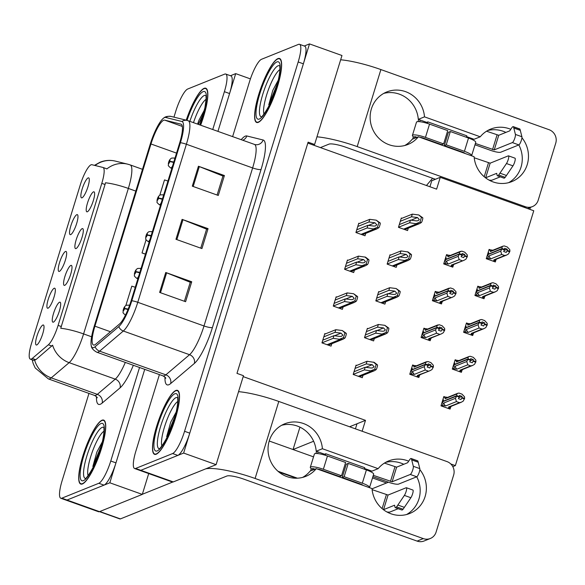 <?xml version="1.0" encoding="UTF-8"?>
<svg xmlns="http://www.w3.org/2000/svg" width="585" height="585" viewBox="0 0 585 585"><rect width="100%" height="100%" fill="white"/><g stroke="black" fill="none" stroke-linecap="round" stroke-linejoin="round"><path stroke-width="0.88" d="M450.801 463.971L455.364 465.601L533.761 210.754L440.256 177.328L436.622 189.145L313.246 145.036L314.598 144.488L308.105 142.162L236.976 373.376L243.47 375.694L216.099 464.673L183.631 453.068L309.502 43.904L304.266 46.01M243.184 376.623L365.493 420.352L349.589 426.757M314.598 144.488L341.969 55.509L309.502 43.904M216.099 464.673L173.292 481.916A21.235 4.775 -70.3 0 1 172.268 481.989L139.8 470.384A21.235 4.775 -70.3 0 0 140.824 470.311L183.631 453.068M313.246 145.036L307.82 143.091M356.755 365.413L356.046 365.164L353.186 374.459L362.283 377.713L363.014 375.314M479.225 286.708L477.791 286.197L474.932 295.491L484.022 298.738L484.607 296.851M467.912 323.49L466.472 322.978L463.612 332.273L472.702 335.527L473.287 333.633M456.592 360.28L455.159 359.768L452.3 369.062L461.389 372.316L461.967 370.422M445.273 397.069L443.839 396.55L440.98 405.851L450.07 409.098L450.655 407.204M368.075 328.631L367.365 328.375L364.506 337.677L373.596 340.923L374.334 338.525M379.387 291.842L378.685 291.593L375.826 300.887L384.915 304.134L385.654 301.743M390.707 255.06L389.998 254.804L387.138 264.098L396.228 267.352L396.966 264.954M490.544 249.919L489.111 249.407L486.252 258.702L495.341 261.956L495.919 260.062M402.027 218.271L401.317 218.015L398.458 227.316L407.548 230.563L408.286 228.165M325.531 333.838L324.821 333.582L321.962 342.883L331.051 346.13L331.79 343.731M436.651 291.9L435.247 291.403L432.388 300.697L441.478 303.944L442.055 302.072M425.332 328.682L423.935 328.185L421.076 337.479L430.165 340.733L430.743 338.854M414.012 365.471L412.615 364.974L409.756 374.268L418.845 377.515L419.423 375.643M336.85 297.048L336.141 296.8L333.282 306.094L342.371 309.341L343.11 306.95M348.163 260.267L347.461 260.011L344.602 269.305L353.691 272.559L354.43 270.16M447.964 255.111L446.567 254.614L443.708 263.908L452.797 267.162L453.375 265.283M359.483 223.477L358.773 223.221L355.914 232.523L365.003 235.77L365.742 233.371M365.493 420.352L362.137 431.247M435.291 179.229L431.774 180.743L429.924 186.754L431.774 180.743L440.256 177.328M455.364 465.601L452.797 466.64M355.446 428.849L357.004 423.774L355.446 428.849M372.031 488.819L386.553 482.969L372.499 477.938L386.553 482.969L388.433 482.208M269.217 441.017L313.523 456.856L293.048 449.536L299.937 427.152M293.048 449.536L313.626 441.244M432.586 178.264L426.45 185.511M530.412 207.419L529.82 209.35M59.377 271.389A10.618 2.391 -70.3 0 0 64.789 261.941A10.618 2.391 -70.3 0 0 66.288 251.645A10.618 2.391 -70.3 0 0 65.505 251.47A10.618 2.391 -70.3 0 0 59.626 262.307A10.618 2.391 -70.3 0 0 59.209 271.44A10.618 2.391 -70.3 0 0 59.377 271.389M76.035 248.566A10.618 2.391 -70.3 0 0 81.454 239.119A10.618 2.391 -70.3 0 0 82.953 228.815A10.618 2.391 -70.3 0 0 82.163 228.647A10.618 2.391 -70.3 0 0 76.284 239.484A10.618 2.391 -70.3 0 0 75.874 248.618A10.618 2.391 -70.3 0 0 76.035 248.566M70.69 234.607A10.618 2.391 -70.3 0 0 76.108 225.159A10.618 2.391 -70.3 0 0 77.608 214.856A10.618 2.391 -70.3 0 0 76.818 214.68A10.618 2.391 -70.3 0 0 70.939 225.525A10.618 2.391 -70.3 0 0 70.529 234.658A10.618 2.391 -70.3 0 0 70.69 234.607M82.01 197.818A10.618 2.391 -70.3 0 0 87.428 188.37A10.618 2.391 -70.3 0 0 88.927 178.067A10.618 2.391 -70.3 0 0 88.138 177.898A10.618 2.391 -70.3 0 0 82.258 188.736A10.618 2.391 -70.3 0 0 81.849 197.869A10.618 2.391 -70.3 0 0 82.01 197.818M48.058 308.178A10.618 2.391 -70.3 0 0 53.476 298.73A10.618 2.391 -70.3 0 0 54.975 288.427A10.618 2.391 -70.3 0 0 54.186 288.259A10.618 2.391 -70.3 0 0 48.306 299.096A10.618 2.391 -70.3 0 0 47.897 308.229A10.618 2.391 -70.3 0 0 48.058 308.178M36.745 344.96A10.618 2.391 -70.3 0 0 42.157 335.512A10.618 2.391 -70.3 0 0 43.656 325.216A10.618 2.391 -70.3 0 0 42.873 325.041A10.618 2.391 -70.3 0 0 36.994 335.885A10.618 2.391 -70.3 0 0 36.577 345.011A10.618 2.391 -70.3 0 0 36.745 344.96M53.403 322.138A10.618 2.391 -70.3 0 0 58.822 312.69A10.618 2.391 -70.3 0 0 60.321 302.386A10.618 2.391 -70.3 0 0 59.531 302.218A10.618 2.391 -70.3 0 0 53.652 313.055A10.618 2.391 -70.3 0 0 53.235 322.189A10.618 2.391 -70.3 0 0 53.403 322.138M64.716 285.348A10.618 2.391 -70.3 0 0 70.134 275.908A10.618 2.391 -70.3 0 0 71.633 265.605A10.618 2.391 -70.3 0 0 70.851 265.429A10.618 2.391 -70.3 0 0 64.972 276.274A10.618 2.391 -70.3 0 0 64.555 285.4A10.618 2.391 -70.3 0 0 64.716 285.348M87.355 211.777A10.618 2.391 -70.3 0 0 92.766 202.33A10.618 2.391 -70.3 0 0 94.265 192.034A10.618 2.391 -70.3 0 0 93.483 191.858A10.618 2.391 -70.3 0 0 87.604 202.702A10.618 2.391 -70.3 0 0 87.187 211.828A10.618 2.391 -70.3 0 0 87.355 211.777M31.276 359.088A19.108 4.3 -70.3 0 0 32.27 358.451L48.35 344.792A19.108 4.3 -70.3 0 0 58.098 325.399L101.797 183.354A19.108 4.3 -70.3 0 0 103.004 167.471A19.108 4.3 -70.3 0 0 102.909 167.442L91.874 164.707A19.108 4.3 -70.3 0 0 80.299 184.838L31.561 343.271A19.108 4.3 -70.3 0 0 30.361 359.153A19.108 4.3 -70.3 0 0 31.276 359.088M88.964 393.42L62.149 480.599A21.235 4.775 -70.3 0 0 60.811 498.252A21.235 4.775 -70.3 0 0 61.827 498.179L67.026 500.036L109.834 482.793L144.729 369.347L115.962 462.874A21.235 4.775 -70.3 0 1 104.02 485.133L67.026 500.036A21.235 4.775 -70.3 0 1 66.003 500.109A21.235 4.775 -70.3 0 0 67.026 500.036L99.494 511.648L142.301 494.398L109.834 482.793M212.75 129.504L224.384 91.691L229.576 93.549L217.949 131.362L235.704 73.63L230.468 75.736M60.811 498.252L98.47 511.714A21.235 4.775 -70.3 0 0 99.494 511.648L119.896 518.939A10.618 2.391 109.7 0 0 120.408 518.902L226.848 476.029A14.157 2.706 17.1 0 1 243.704 479.108L417.083 541.096L423.277 538.602A10.618 10.142 68.1 0 0 430.311 538.492A10.618 10.142 68.1 0 0 436.081 532.123L453.653 475.02A10.618 10.142 68.1 0 0 446.977 461.58L278.796 401.449L255.097 478.471L423.277 538.602M250.424 78.895L235.704 73.63M142.301 494.398L148.707 473.565M156.21 454.231A33.974 7.642 -70.3 0 0 174.301 421.763A33.974 7.642 -70.3 0 0 177.452 390.363A33.974 7.642 -70.3 0 0 175.822 390.48A33.974 7.642 -70.3 0 0 157.731 422.948A33.974 7.642 -70.3 0 0 154.579 454.34A33.974 7.642 -70.3 0 0 156.21 454.231M258.307 122.353A33.974 7.642 -70.3 0 0 276.398 89.893A33.974 7.642 -70.3 0 0 279.55 58.493A33.974 7.642 -70.3 0 0 277.919 58.61A33.974 7.642 -70.3 0 0 259.828 91.07A33.974 7.642 -70.3 0 0 256.676 122.47A33.974 7.642 -70.3 0 0 258.307 122.353M94.58 344.938A22.647 5.097 109.7 0 1 93.498 345.011A22.647 5.097 109.7 0 1 94.924 326.181L150.974 143.976A22.647 5.097 109.7 0 1 164.685 120.122L180.962 124.152A22.647 5.097 109.7 0 1 181.072 124.188A22.647 5.097 109.7 0 1 179.646 143.018L131.025 301.056A22.647 5.097 109.7 0 1 119.464 324.046L95.757 344.177A22.647 5.097 109.7 0 1 94.58 344.938M93.768 347.592A25.477 5.733 -70.3 0 0 95.092 346.744L118.799 326.605A25.477 5.733 -70.3 0 0 131.8 300.741L180.421 142.703A25.477 5.733 -70.3 0 0 181.898 121.483L165.628 117.453A25.477 5.733 -70.3 0 0 163.676 118.06A25.477 5.733 -70.3 0 0 150.199 144.29L94.148 326.496A25.477 5.733 -70.3 0 0 91.297 345.918A25.477 5.733 -70.3 0 0 93.768 347.592M159.412 374.59L135.947 450.874A21.235 4.775 -70.3 0 0 134.608 468.526L139.8 470.384A21.235 4.775 -70.3 0 0 140.824 470.311L177.818 455.408A21.235 4.775 -70.3 0 0 189.759 433.149L303.374 63.823A21.235 4.775 -70.3 0 0 304.712 46.171L299.52 44.314A21.235 4.775 -70.3 0 0 298.496 44.387L261.502 59.29A21.235 4.775 -70.3 0 0 249.561 81.549L232.625 136.605M134.608 468.526A21.235 4.775 -70.3 0 0 135.625 468.453L172.626 453.55A21.235 4.775 -70.3 0 0 184.56 431.291L298.182 61.966A21.235 4.775 -70.3 0 0 299.52 44.314M165.752 272.493L191.726 281.773L185.599 301.699L159.625 292.412L165.752 272.493A5.66 1.082 -162.9 0 1 166.63 272.822L160.502 292.727M198.432 166.25L224.406 175.537L218.278 195.456L192.304 186.169L198.432 166.25A5.66 1.082 -162.9 0 1 199.309 166.579L193.189 186.483M182.089 219.368L208.063 228.655L201.935 248.574L175.961 239.287L182.089 219.368A5.66 1.082 -162.9 0 1 182.973 219.704L176.845 239.601M135.267 287.264L131.815 286.16L125.855 305.524M167.953 181.021L164.502 179.917L159.807 195.171M146.082 239.784L142.031 252.961L145.446 254.183M208.063 228.655L206.564 229.261M200.75 248.15L206.6 229.144L182.973 219.704M224.406 175.537L222.907 176.136M217.093 195.032L222.943 176.026L199.309 166.579M191.726 281.773L190.22 282.38M184.407 301.275L190.257 282.27L166.63 272.822M142.031 252.961L145.482 254.065M82.412 483.956A33.974 7.642 -70.3 0 0 100.503 451.496A33.974 7.642 -70.3 0 0 103.655 420.096A33.974 7.642 -70.3 0 0 102.024 420.213A33.974 7.642 -70.3 0 0 83.933 452.673A33.974 7.642 -70.3 0 0 80.781 484.073A33.974 7.642 -70.3 0 0 82.412 483.956M200.633 125.168A33.974 7.642 -70.3 0 0 205.752 88.218A33.974 7.642 -70.3 0 0 204.121 88.335A33.974 7.642 -70.3 0 0 186.227 120.188M101.797 183.354L105.037 184.516L105.49 182.783A24.767 4.731 17.1 0 1 128.349 188.436L83.589 333.918A28.307 6.369 109.7 0 1 69.14 362.656A24.767 22.486 -130.3 0 1 52.621 345.208L35.809 359.716L33.681 360.323M229.576 93.549A21.235 4.775 -70.3 0 0 230.914 75.896L225.722 74.039A21.235 4.775 -70.3 0 0 224.698 74.112L187.705 89.015A21.235 4.775 -70.3 0 0 175.763 111.274L173.957 117.154M105.037 184.516L60.738 328.265A24.767 4.731 -162.9 0 1 83.589 333.918L91.611 336.784M106.448 168.707L106.843 168.955A24.767 24.131 -76.1 0 1 127.727 164.173L130.133 164.897A28.307 6.369 109.7 0 1 128.349 188.436L135.8 191.098M61.827 498.179L98.828 483.276A21.235 4.775 -70.3 0 0 110.762 461.017L139.537 367.49M224.384 91.691A21.235 4.775 -70.3 0 0 225.722 74.039M357.771 226.497L368.952 221.993L374.97 222.775L376.777 224.735L375.57 225.898L373.947 226.095L367.928 225.313L367.109 227.967L374.246 229.042L376.989 228.845L378.744 227.792A3.539 3.378 68.1 0 0 379.482 226.497L380.089 224.501A3.539 3.378 68.1 0 0 380.221 222.987L376.25 220.179L369.764 219.331L358.583 223.836M355.929 232.472L367.109 227.967M356.748 229.817L367.928 225.313M368.952 221.993L369.764 219.331M373.596 228.815L377.427 227.316L378.904 222.519L380.221 222.987M377.427 227.316L378.744 227.792M378.904 222.519L376.25 220.179M400.308 221.291L411.489 216.786L417.507 217.569L419.313 219.529L418.107 220.691L416.491 220.889L410.473 220.106L409.654 222.761L416.783 223.836L419.525 223.638L421.288 222.585A3.539 3.378 68.1 0 0 422.019 221.291L422.633 219.295A3.539 3.378 68.1 0 0 422.765 217.781L418.794 214.973L412.308 214.132L401.127 218.629M173.767 162.118A3.539 0.819 -163.5 0 0 169.796 161.592A1.77 0.395 -70.3 0 0 169.804 160.195A1.77 0.395 -70.3 0 0 168.809 162.052A1.77 0.395 -70.3 0 0 168.78 163.515A1.77 0.395 -70.3 0 0 169.752 161.731L169.05 162.52L169.496 161.189L169.796 161.592M169.752 161.731A3.539 0.526 17.7 0 1 173.635 162.55M398.473 227.265L409.654 222.761M399.292 224.611L410.473 220.106M411.489 216.786L412.308 214.132M416.14 223.609L419.971 222.11L421.441 217.313L422.765 217.781M419.971 222.11L421.288 222.585M421.441 217.313L418.794 214.973M346.452 263.279L357.632 258.775L363.651 259.564L365.457 261.524L364.25 262.68L362.627 262.884L356.609 262.095L355.797 264.756L362.927 265.831L365.669 265.634L367.424 264.574A3.539 3.378 68.1 0 0 368.162 263.279L368.777 261.29A3.539 3.378 68.1 0 0 368.901 259.777L365.581 257.195L358.451 256.12L347.271 260.625M344.616 269.254L355.797 264.756M345.428 266.599L356.609 262.095M357.632 258.775L358.451 256.12M362.276 265.597L366.108 264.106L367.585 259.309L368.901 259.777M366.108 264.106L367.424 264.574M367.585 259.309L364.93 256.969M335.132 300.068L346.313 295.564L352.338 296.346L354.137 298.313L352.93 299.469L351.314 299.666L345.296 298.884L344.477 301.538L351.607 302.613L354.349 302.416L356.111 301.363A3.539 3.378 68.1 0 0 356.843 300.068L357.457 298.072A3.539 3.378 68.1 0 0 357.589 296.566L353.618 293.75L347.132 292.909L335.951 297.414M333.296 306.043L344.477 301.538M334.115 303.388L345.296 298.884M346.313 295.564L347.132 292.909M350.963 302.386L354.795 300.887L356.272 296.09L357.589 296.566M354.795 300.887L356.111 301.363M356.272 296.09L353.618 293.75M323.819 336.85L335 332.353L341.018 333.136L342.825 335.095L341.618 336.258L339.995 336.455L333.976 335.673L333.157 338.327L340.294 339.402L343.037 339.205L344.792 338.145A3.539 3.378 68.1 0 0 345.53 336.85L346.144 334.861A3.539 3.378 68.1 0 0 346.269 333.348L342.298 330.54L335.819 329.691L324.638 334.196M321.977 342.832L333.157 338.327M322.796 340.17L333.976 335.673M335 332.353L335.819 329.691M339.644 339.168L343.475 337.677L344.953 332.88L346.269 333.348M343.475 337.677L344.792 338.145M344.953 332.88L342.298 330.54M388.996 258.073L400.177 253.568L406.195 254.358L408.001 256.318L406.794 257.473L405.171 257.678L399.153 256.888L398.334 259.55L405.471 260.625L408.213 260.427L409.968 259.367A3.539 3.378 68.1 0 0 410.707 258.073L411.313 256.084A3.539 3.378 68.1 0 0 411.445 254.57L408.125 251.989L400.988 250.914L389.807 255.418M162.454 198.9A3.539 0.819 -163.5 0 0 158.476 198.373A1.77 0.395 -70.3 0 0 158.484 196.984A1.77 0.395 -70.3 0 0 157.489 198.834A1.77 0.395 -70.3 0 0 157.46 200.304A1.77 0.395 -70.3 0 0 158.433 198.52L157.738 199.309L158.177 197.979L158.476 198.373M158.433 198.52A3.539 0.526 17.7 0 1 162.316 199.331M387.153 264.047L398.334 259.55M387.972 261.393L399.153 256.888M400.177 253.568L400.988 250.914M404.82 260.391L408.652 258.899L410.129 254.102L411.445 254.57M408.652 258.899L409.968 259.367M410.129 254.102L407.474 251.762M377.676 294.862L388.857 290.357L394.875 291.14L396.681 293.107L395.475 294.262L393.859 294.46L387.833 293.677L387.021 296.332L394.151 297.407L396.893 297.209L398.648 296.156A3.539 3.378 68.1 0 0 399.387 294.862L400.001 292.866A3.539 3.378 68.1 0 0 400.125 291.359L396.155 288.544L389.676 287.703L378.495 292.207M151.135 235.689A3.539 0.819 -163.5 0 0 147.164 235.163A1.77 0.395 -70.3 0 0 147.164 233.766A1.77 0.395 -70.3 0 0 146.17 235.623A1.77 0.395 -70.3 0 0 146.148 237.086A1.77 0.395 -70.3 0 0 147.12 235.309L146.418 236.091L146.857 234.761L147.164 235.163M147.12 235.309A3.539 0.526 17.7 0 1 151.003 236.121M375.841 300.836L387.021 296.332M376.652 298.182L387.833 293.677M388.857 290.357L389.676 287.703M393.5 297.18L397.332 295.681L398.809 290.884L400.125 291.359M397.332 295.681L398.648 296.156M398.809 290.884L396.155 288.544M366.356 331.644L377.537 327.147L383.563 327.929L385.361 329.889L384.155 331.051L382.539 331.249L376.521 330.466L375.702 333.121L382.831 334.196L385.573 333.998L387.336 332.938A3.539 3.378 68.1 0 0 388.067 331.644L388.681 329.655A3.539 3.378 68.1 0 0 388.813 328.141L384.842 325.333L378.356 324.485L367.175 328.989M139.815 272.471A3.539 0.819 -163.5 0 0 135.844 271.945A1.77 0.395 -70.3 0 0 135.852 270.555A1.77 0.395 -70.3 0 0 134.857 272.413A1.77 0.395 -70.3 0 0 134.828 273.875A1.77 0.395 -70.3 0 0 135.8 272.091L135.098 272.881L135.544 271.55L135.844 271.945M135.8 272.091A3.539 0.526 17.7 0 1 139.683 272.91M364.521 337.625L375.702 333.121M365.34 334.964L376.521 330.466M377.537 327.147L378.356 324.485M382.188 333.962L386.02 332.47L387.497 327.673L388.813 328.141M386.02 332.47L387.336 332.938M387.497 327.673L384.842 325.333M355.044 368.433L366.225 363.928L372.243 364.711L374.049 366.678L372.842 367.833L371.219 368.038L365.201 367.248L364.382 369.903L371.519 370.985L374.261 370.788L376.016 369.727A3.539 3.378 68.1 0 0 376.755 368.433L377.369 366.444A3.539 3.378 68.1 0 0 377.493 364.93L374.173 362.349L367.044 361.274L355.863 365.779M128.144 309.143A3.539 0.819 -163.5 0 0 124.532 308.734A1.77 0.395 -70.3 0 0 124.532 307.337A1.77 0.395 -70.3 0 0 123.537 309.194A1.77 0.395 -70.3 0 0 123.508 310.664A1.77 0.395 -70.3 0 0 124.481 308.88L123.786 309.67L124.225 308.339L124.532 308.734M124.481 308.88A3.539 0.526 17.7 0 1 127.976 309.56M353.201 374.407L364.382 369.903M354.02 371.753L365.201 367.248M366.225 363.928L367.044 361.274M370.868 370.751L374.7 369.259L376.177 364.455L377.493 364.93M374.7 369.259L376.016 369.727M376.177 364.455L373.522 362.122M443.898 263.974L444.9 263.572L446.604 261.027A4.812 4.6 68.1 0 0 448.359 264.01L459.196 259.645L458.179 256.362L459.437 254.109L445.668 259.66L445.222 261.115L444.476 261.422M459.437 254.109L462.04 255.038L461.126 256.683L463.722 257.612L464.761 255.565L464.709 254.424L461.74 255.623M459.4 254.248L461.996 255.177M461.733 254.928L459.525 253.846L459.488 252.113L461.806 251.14L464.79 252.208L467.283 254.899L467.356 256.493L464.761 255.565M445.456 258.234L446.201 257.934L445.748 259.389L459.525 253.846M464.709 254.424L462.106 253.495L462.121 254.775M462.165 254.636L459.561 253.707M446.604 261.027L458.179 256.362M444.9 263.572L448.359 264.01M467.356 256.493L465.974 259.148L464.066 260.281L451.342 265.078A4.812 4.6 68.1 0 0 452.951 264.756L464.066 260.281M467.188 257.034L464.592 256.106M459.196 259.645L462.179 260.713M451.342 265.078L452.775 265.7L454.399 263.813M460.468 251.353L449.353 255.828A4.812 4.6 68.1 0 0 447.913 256.778L459.488 252.113M446.275 255.572L447.518 255.075L449.77 255.316M447.518 255.075L447.913 256.778M507.232 249.225L504.628 248.296L504.687 249.437L502.084 248.508L502.01 246.914L502.99 246.153L504.328 245.949L507.312 247.009L509.806 249.7L509.879 251.294L507.283 250.365L507.232 249.225L504.263 250.424M502.01 246.914L490.435 251.579L490.04 249.875L488.811 250.365M490.04 249.875L492.292 250.117M486.442 258.775L487.422 258.373L490.881 258.811L501.718 254.446L504.701 255.513L493.864 259.879L495.298 260.5L496.921 258.614M493.864 259.879A4.812 4.6 -111.9 0 0 495.473 259.557L506.588 255.082L508.497 253.948L509.879 251.294M501.718 254.446L500.702 251.162L501.915 249.049L504.519 249.978L503.648 251.484L506.244 252.413L507.283 250.365M487.012 256.215L487.744 255.923L488.19 254.46L501.959 248.91L504.519 249.978M487.992 253.027L488.724 252.735L488.27 254.19L502.084 248.508M490.435 251.579A4.812 4.6 -111.9 0 1 491.875 250.629L502.99 246.153M507.115 250.906L509.71 251.835M506.588 255.082L504.701 255.513M487.422 258.373L489.126 255.828A4.812 4.6 68.1 0 0 490.881 258.811M489.126 255.828L500.702 251.162M504.687 249.437L504.255 249.729M504.643 249.576L502.047 248.647M364.47 468.483L371.943 471.152L378.137 468.658L322.401 448.732A28.307 27.049 68.1 0 0 284.683 423.825A28.307 27.049 68.1 0 0 270.168 460.19A28.307 27.049 68.1 0 0 305.838 476.344A28.307 27.049 68.1 0 0 316.273 468.651L372.009 488.577A28.307 27.049 68.1 0 0 409.734 513.484A28.307 27.049 68.1 0 0 425.127 496.511A28.307 27.049 68.1 0 0 419.84 469.616M408.674 461.192A28.307 27.049 68.1 0 0 388.579 460.965A28.307 27.049 68.1 0 0 378.137 468.658M406.553 514.537A28.307 27.049 68.1 0 0 418.933 499.012A28.307 27.049 68.1 0 0 416.732 476.797M403.789 464.278A28.307 27.049 68.1 0 0 385.559 462.421M322.401 448.732L316.2 451.225L324.595 454.223L325.757 453.755L364.718 467.686L364.265 469.148M302.657 477.389A28.307 27.049 68.1 0 0 310.072 471.144L316.273 468.651M142.338 494.266L172.663 482.055M324.595 454.223L324.361 454.984M316.2 451.225A28.307 27.049 68.1 0 0 281.663 425.273M430.311 538.492L424.11 540.986A10.618 10.142 -111.9 0 1 417.083 541.096M238.563 391.657A42.464 8.11 17.1 0 1 278.796 401.449M255.097 478.471A42.464 8.11 -162.9 0 0 205.701 468.863M325.757 453.755L325.289 455.269M320.807 469.835L320.69 470.23M359.768 483.758L359.651 484.161M466.567 136.612L474.04 139.281L480.241 136.788L424.498 116.854A28.307 27.049 68.1 0 0 386.78 91.947A28.307 27.049 68.1 0 0 372.265 128.312A28.307 27.049 68.1 0 0 407.935 144.466A28.307 27.049 68.1 0 0 418.37 136.773L474.106 156.707A28.307 27.049 68.1 0 0 511.831 181.613A28.307 27.049 68.1 0 0 527.224 164.641A28.307 27.049 68.1 0 0 521.937 137.738M510.771 129.314A28.307 27.049 68.1 0 0 490.676 129.095A28.307 27.049 68.1 0 0 480.241 136.788M508.65 182.659A28.307 27.049 68.1 0 0 521.03 167.135A28.307 27.049 68.1 0 0 518.829 144.926M505.886 132.4A28.307 27.049 68.1 0 0 487.656 130.543M424.498 116.854L418.297 119.355L426.692 122.353L427.854 121.885L466.815 135.815L466.362 137.278M404.754 145.511A28.307 27.049 68.1 0 0 412.169 139.274L418.37 136.773M357.194 146.601L525.381 206.732A10.618 10.142 68.1 0 0 532.409 206.615A10.618 10.142 68.1 0 0 538.185 200.253L555.75 143.142A10.618 10.142 68.1 0 0 549.074 129.702L380.893 69.571L357.194 146.601A42.464 8.11 -162.9 0 0 316.96 136.81M426.692 122.353L426.458 123.113M418.297 119.355A28.307 27.049 68.1 0 0 383.76 93.395M435.416 179.273L345.801 147.237A14.157 2.706 17.1 0 0 328.945 144.151L320.404 147.595M340.66 59.787A42.464 8.11 17.1 0 1 380.893 69.571M427.854 121.885L427.386 123.391M422.904 137.965L422.787 138.352M461.872 151.881L461.748 152.283M432.578 300.763L433.587 300.361L435.291 297.809A4.812 4.6 68.1 0 0 437.039 300.792L447.876 296.427L446.867 293.151L448.125 290.899L434.348 296.441L433.902 297.904L433.156 298.204M448.125 290.899L450.721 291.827L449.814 293.473L452.41 294.401L453.273 292.895L453.39 291.213L450.421 292.405M448.081 291.037L450.677 291.966M450.413 291.718L448.205 290.628L448.176 288.895L450.494 287.93L453.477 288.997L455.964 291.681L456.037 293.275L453.441 292.346M434.136 295.015L434.882 294.716L434.436 296.178L448.205 290.628M453.39 291.213L450.794 290.284L450.801 291.557M450.845 291.418L448.249 290.489M435.291 297.809L446.867 293.151M433.587 300.361L437.039 300.792M456.037 293.275L454.655 295.937L452.753 297.063L440.022 301.86A4.812 4.6 68.1 0 0 441.638 301.546L452.753 297.063M455.869 293.824L453.273 292.895M447.876 296.427L450.859 297.494M440.022 301.86L441.456 302.489L439.547 303.257M439.072 303.089L442.494 301.531L443.079 300.595M449.156 288.142L438.041 292.617A4.812 4.6 68.1 0 0 436.593 293.56L448.176 288.895M434.955 292.361L436.198 291.856L438.45 292.098M436.198 291.856L436.593 293.56M421.266 337.552L422.268 337.143L423.971 334.598A4.812 4.6 68.1 0 0 425.719 337.582L436.564 333.216L435.547 329.933L436.805 327.68L423.035 333.231L422.582 334.693L421.836 334.993M436.805 327.68L439.401 328.609L438.494 330.254L441.09 331.183L442.128 329.136L442.07 328.002L439.108 329.194M436.761 327.819L439.357 328.748M439.094 328.499L436.885 327.417L436.856 325.684L439.174 324.719L442.158 325.786L444.651 328.47L444.724 330.064L442.128 329.136M422.823 331.805L423.562 331.505L423.116 332.967L436.885 327.417M442.07 328.002L439.474 327.073L439.489 328.346M439.525 328.207L436.929 327.278M423.971 334.598L435.547 329.933M422.268 337.143L425.719 337.582M444.724 330.064L443.342 332.719L441.434 333.852L428.703 338.649A4.812 4.6 68.1 0 0 430.319 338.327L441.434 333.852M444.556 330.605L441.96 329.677M436.564 333.216L439.547 334.284M428.703 338.649L430.136 339.271L428.235 340.039M427.759 339.87L431.174 338.32L431.767 337.384M437.836 324.924L426.721 329.399A4.812 4.6 68.1 0 0 425.28 330.349L436.856 325.684M423.635 329.15L424.885 328.646L427.13 328.887M424.885 328.646L425.28 330.349M409.946 374.334L410.948 373.932L412.652 371.387A4.812 4.6 68.1 0 0 414.407 374.371L425.244 370.005L424.235 366.722L425.492 364.47L411.716 370.02L411.27 371.475L410.524 371.775M425.492 364.47L428.088 365.398L427.174 367.044L429.778 367.972L430.809 365.925L430.757 364.784L427.789 365.983M425.449 364.609L428.044 365.537M427.781 365.289L425.573 364.206L425.536 362.473L427.862 361.501L430.845 362.568L433.331 365.259L433.405 366.853L430.809 365.925M411.504 368.587L412.249 368.287L411.796 369.749L425.573 364.206M430.757 364.784L428.161 363.855L428.169 365.135M428.213 364.996L425.617 364.067M412.652 371.387L424.235 366.722M410.948 373.932L414.407 374.371M433.405 366.853L432.022 369.508L430.114 370.641L417.39 375.438A4.812 4.6 68.1 0 0 418.999 375.117L430.114 370.641M433.236 367.395L430.64 366.466M425.244 370.005L428.227 371.073M417.39 375.438L418.823 376.06L416.915 376.828M416.44 376.66L419.862 375.102L420.447 374.173M426.523 361.713L415.409 366.188A4.812 4.6 68.1 0 0 413.961 367.131L425.536 362.473M412.323 365.932L413.566 365.435L415.818 365.676M413.566 365.435L413.961 367.131M495.912 286.014L493.316 285.085L493.367 286.219L490.771 285.29L490.698 283.703L491.678 282.943L493.016 282.73L496 283.798L498.486 286.489L498.559 288.076L495.963 287.147L495.912 286.014L492.943 287.206M490.698 283.703L479.115 288.361L478.72 286.665L477.499 287.155M478.72 286.665L480.972 286.899M475.122 295.557L476.11 295.162L479.561 295.601L490.398 291.235L493.382 292.295L482.545 296.668L483.254 297.217L485.016 296.332L485.601 295.396M482.545 296.668A4.812 4.6 -111.9 0 0 484.161 296.346L495.276 291.871L497.177 290.738L498.559 288.076M490.398 291.235L489.389 287.952L490.603 285.838L493.199 286.767L492.336 288.273L494.932 289.202L495.963 287.147M475.7 292.997L476.424 292.705L476.87 291.242L490.647 285.699L493.199 286.767M476.68 289.809L477.404 289.517L476.958 290.979L490.771 285.29M479.115 288.361A4.812 4.6 -111.9 0 1 480.563 287.418L491.678 282.943M482.091 298.05L483.978 297.29L481.616 297.882M495.795 287.696L498.391 288.624M495.276 291.871L493.382 292.295M476.11 295.162L477.813 292.61A4.812 4.6 68.1 0 0 479.561 295.601M477.813 292.61L489.389 287.952M493.367 286.219L492.936 286.518M493.323 286.358L490.727 285.429M484.592 322.803L481.996 321.874L482.047 323.008L479.451 322.079L479.378 320.485L480.358 319.724L481.696 319.52L484.68 320.587L487.173 323.271L487.247 324.865L484.651 323.936L484.592 322.803L481.63 323.995M479.378 320.485L467.803 325.15L467.408 323.446L466.179 323.944M467.408 323.446L469.653 323.688M463.803 332.346L464.79 331.944L468.241 332.382L479.086 328.017L482.069 329.084L471.225 333.45L471.934 334.006L473.696 333.121L474.289 332.185M471.225 333.45A4.812 4.6 -111.9 0 0 472.841 333.128L483.956 328.653L485.864 327.52L487.247 324.865M479.086 328.017L478.069 324.733L479.283 322.62L481.879 323.549L481.016 325.055L483.612 325.984L484.651 323.936M464.38 329.786L465.104 329.494L465.558 328.031L479.327 322.481L481.879 323.549M465.36 326.598L466.084 326.306L465.638 327.768L479.451 322.079M467.803 325.15A4.812 4.6 -111.9 0 1 469.243 324.207L480.358 319.724M470.779 334.839L472.658 334.079L470.296 334.664M484.482 324.478L487.078 325.406M483.956 328.653L482.069 329.084M464.79 331.944L466.494 329.399A4.812 4.6 68.1 0 0 468.241 332.382M466.494 329.399L478.069 324.733M482.047 323.008L481.616 323.3M482.011 323.147L479.407 322.218M473.28 359.585L470.684 358.656L470.735 359.797L468.139 358.868L468.058 357.274L469.046 356.514L470.384 356.302L473.367 357.369L475.854 360.06L475.927 361.654L473.331 360.726L473.28 359.585L470.311 360.784M468.058 357.274L456.483 361.939L456.088 360.236L454.859 360.726M456.088 360.236L458.34 360.477M452.49 369.128L453.47 368.733L456.929 369.172L467.766 364.806L470.749 365.874L459.912 370.239L460.622 370.795L462.384 369.903L462.969 368.974M459.912 370.239A4.812 4.6 -111.9 0 0 461.521 369.917L472.636 365.442L474.545 364.309L475.927 361.654M467.766 364.806L466.757 361.523L467.971 359.409L470.567 360.338L469.697 361.844L472.3 362.773L473.331 360.726M453.061 366.568L453.792 366.276L454.238 364.821L468.015 359.27L470.567 360.338M454.048 363.387L454.772 363.095L454.318 364.55L468.139 358.868M456.483 361.939A4.812 4.6 -111.9 0 1 457.931 360.989L469.046 356.514M459.459 371.621L461.346 370.861L458.984 371.453M473.163 361.267L475.759 362.195M472.636 365.442L470.749 365.874M453.47 368.733L455.174 366.188A4.812 4.6 68.1 0 0 456.929 369.172M455.174 366.188L466.757 361.523M470.735 359.797L470.303 360.089M470.691 359.936L468.095 359.007M461.96 396.374L459.364 395.445L459.415 396.579L456.819 395.65L456.746 394.056L457.726 393.296L459.064 393.091L462.048 394.158L464.534 396.842L464.614 398.436L462.011 397.507L461.96 396.374L458.991 397.566M456.746 394.056L445.163 398.721L444.768 397.018L443.547 397.515M444.768 397.018L447.02 397.259M441.17 405.917L442.158 405.522L445.609 405.953L456.446 401.588L459.43 402.655L448.593 407.021L449.302 407.577L451.064 406.692L451.649 405.756M448.593 407.021A4.812 4.6 -111.9 0 0 450.209 406.707L461.324 402.224L463.232 401.098L464.614 398.436M456.446 401.588L455.437 398.312L456.651 396.199L459.247 397.127L458.384 398.634L460.98 399.562L462.011 397.507M441.748 403.358L442.472 403.065L442.925 401.603L456.695 396.06L459.247 397.127M442.728 400.169L443.452 399.877L443.006 401.339L456.819 395.65M445.163 398.721A4.812 4.6 -111.9 0 1 446.611 397.778L457.726 393.296M448.139 408.41L450.026 407.65L447.664 408.235M461.843 398.056L464.446 398.985M461.324 402.224L459.43 402.655M442.158 405.522L443.861 402.97A4.812 4.6 68.1 0 0 445.609 405.953M443.861 402.97L455.437 398.312M459.415 396.579L458.984 396.879M459.371 396.718L456.775 395.789M312.478 470.179L312.99 468.505L311.798 468.987A10.618 2.026 17.1 0 1 310.306 467.313L314.394 454.033A10.618 2.026 17.1 0 1 314.796 453.675A10.618 2.026 17.1 0 1 327.446 455.986L345.625 462.486L341.538 475.766L339.607 476.548L321.421 470.047A3.539 0.673 -162.9 0 0 317.852 469.214M310.306 467.313A10.618 2.026 17.1 0 1 310.715 466.954A10.618 2.026 17.1 0 1 323.359 469.265L341.538 475.766M384.433 463.093L396.63 467.159L392.14 481.769L410.275 474.464L416.769 476.782L398.634 484.087A8.49 1.623 -162.9 0 1 388.513 482.237L372.894 476.651M392.14 481.769L373.303 475.327M372.111 489.645L388.052 495.049L383.563 509.652L394.59 505.213L394.999 507.115A7.078 1.594 -70.3 0 0 395.372 507.692A7.078 1.594 -70.3 0 0 396.579 506.902L397.866 505.038L404.359 507.356L410.867 497.725A4.519 1.016 -70.3 0 0 412.805 493.126A4.519 1.016 -70.3 0 0 412.9 490.047L406.407 487.729A4.519 1.016 109.7 0 1 406.312 490.8A4.519 1.016 109.7 0 1 404.374 495.407L397.866 505.038M406.407 487.729A4.519 1.016 109.7 0 0 406.187 487.744L388.052 495.049M311.798 468.987L311.052 469.287L310.54 470.962M317.589 453.558L318.101 451.905M312.99 468.505L314.92 469.192M386.926 511.955A8.49 1.623 -162.9 0 0 390.056 511.977L398.188 508.701M404.359 507.356L403.072 509.221L396.579 506.902M395.372 507.692L401.866 510.018A7.078 1.594 -70.3 0 0 403.072 509.221M315.915 453.485L316.573 451.357M410.275 474.464A4.519 1.016 109.7 0 0 412.432 470.837A4.519 1.016 109.7 0 0 413.324 466.303L411.401 458.72A7.078 1.594 -70.3 0 0 411.167 458.508A7.078 1.594 -70.3 0 0 409.529 459.898L407.665 462.713L396.63 467.159M411.401 458.72L417.895 461.046A7.078 1.594 -70.3 0 0 417.661 460.834L411.167 458.508M417.895 461.046L419.818 468.622A4.519 1.016 -70.3 0 1 418.926 473.163A4.519 1.016 -70.3 0 1 416.769 476.782M411.745 459.927L418.238 462.252M362.78 485.279A3.539 0.673 -162.9 0 0 360.382 483.978L342.203 477.477L346.283 464.197L348.221 463.415L366.407 469.916A10.618 2.026 17.1 0 1 373.647 474.208L369.559 487.488A10.618 2.026 17.1 0 1 369.449 487.663M342.203 477.477L344.141 476.695L362.32 483.195A10.618 2.026 17.1 0 1 369.559 487.488M348.221 463.415L344.141 476.695M414.575 138.309L415.087 136.634L413.895 137.109A10.618 2.026 17.1 0 1 412.403 135.442L416.491 122.163A10.618 2.026 17.1 0 1 416.893 121.797A10.618 2.026 17.1 0 1 429.544 124.115L447.722 130.616L443.635 143.895L441.704 144.671L423.518 138.17A3.539 0.673 -162.9 0 0 419.95 137.343M412.403 135.442A10.618 2.026 17.1 0 1 412.813 135.076A10.618 2.026 17.1 0 1 425.456 137.395L443.635 143.895M486.53 131.215L498.734 135.289L494.237 149.892L512.372 142.586L518.866 144.912L500.731 152.217A8.49 1.623 -162.9 0 1 490.618 150.367L474.991 144.78M494.237 149.892L475.4 143.449M474.208 157.767L490.15 163.171L485.66 177.781L496.687 173.335L497.096 175.237A7.078 1.594 -70.3 0 0 497.469 175.822A7.078 1.594 -70.3 0 0 498.676 175.025L499.963 173.16L506.456 175.485L512.965 165.855A4.519 1.016 -70.3 0 0 514.902 161.248A4.519 1.016 -70.3 0 0 514.997 158.177L508.504 155.851A4.519 1.016 109.7 0 1 508.409 158.93A4.519 1.016 109.7 0 1 506.471 163.529L499.963 173.16M508.504 155.851A4.519 1.016 109.7 0 0 508.285 155.866L490.15 163.171M413.895 137.109L413.149 137.409L412.637 139.084M419.686 121.687L420.198 120.027M415.087 136.634L417.017 137.321M489.023 180.085A8.49 1.623 -162.9 0 0 492.153 180.107L500.285 176.831M506.456 175.485L505.169 177.35L498.676 175.025M497.469 175.822L503.963 178.14A7.078 1.594 -70.3 0 0 505.169 177.35M418.012 121.614L418.67 119.486M512.372 142.586A4.519 1.016 109.7 0 0 514.529 138.967A4.519 1.016 109.7 0 0 515.422 134.426L513.498 126.85A7.078 1.594 -70.3 0 0 513.264 126.638A7.078 1.594 -70.3 0 0 511.626 128.027L509.762 130.843L498.734 135.289M513.498 126.85L519.992 129.168A7.078 1.594 -70.3 0 0 519.758 128.956L513.264 126.638M519.992 129.168L521.915 136.751A4.519 1.016 -70.3 0 1 521.023 141.285A4.519 1.016 -70.3 0 1 518.866 144.912M513.842 128.056L520.336 130.375M464.878 153.402A3.539 0.673 -162.9 0 0 462.479 152.1L444.3 145.599L448.381 132.32L450.318 131.537L468.505 138.038A10.618 2.026 17.1 0 1 475.744 142.33L471.656 155.617A10.618 2.026 17.1 0 1 471.547 155.793M444.3 145.599L446.238 144.824L464.417 151.325A10.618 2.026 17.1 0 1 471.656 155.617M450.318 131.537L446.238 144.824M156.312 453.894A33.616 7.561 109.7 0 1 154.696 454.011A33.616 7.561 109.7 0 1 157.811 422.94A33.616 7.561 109.7 0 1 175.719 390.817A33.616 7.561 109.7 0 1 177.335 390.7A33.616 7.561 109.7 0 1 174.213 421.77A33.616 7.561 109.7 0 1 156.312 453.894M161.891 445.982A24.49 5.506 109.7 0 1 166.023 422.355A24.49 5.506 109.7 0 1 177.803 401.471M171.595 426.757L166.652 436.724L170.703 422.231L176.122 412.125M170.703 422.231L176.048 412.432M166.652 436.724L175.156 415.884M82.514 483.619A33.616 7.561 109.7 0 1 80.898 483.736A33.616 7.561 109.7 0 1 84.013 452.666A33.616 7.561 109.7 0 1 101.922 420.542A33.616 7.561 109.7 0 1 103.538 420.425A33.616 7.561 109.7 0 1 100.415 451.503A33.616 7.561 109.7 0 1 82.514 483.619M88.094 475.707A24.49 5.506 109.7 0 1 92.225 452.088A24.49 5.506 109.7 0 1 104.006 431.196M97.797 456.483L92.854 466.45L96.905 451.956L102.324 441.85M96.905 451.956L102.251 442.158M92.854 466.45L101.359 445.609M258.409 122.024A33.616 7.561 109.7 0 1 256.793 122.133A33.616 7.561 109.7 0 1 259.916 91.063A33.616 7.561 109.7 0 1 277.817 58.939A33.616 7.561 109.7 0 1 279.433 58.829A33.616 7.561 109.7 0 1 276.31 89.9A33.616 7.561 109.7 0 1 258.409 122.024M263.989 114.112A24.49 5.506 109.7 0 1 268.12 90.485A24.49 5.506 109.7 0 1 279.908 69.6M273.692 94.88L268.749 104.854L272.8 90.353L278.219 80.247M272.8 90.353L278.146 80.554M268.749 104.854L277.253 84.006M186.308 120.21A33.616 7.561 109.7 0 1 204.019 88.671A33.616 7.561 109.7 0 1 205.635 88.554A33.616 7.561 109.7 0 1 200.56 125.139M193.496 122.616A24.49 5.506 109.7 0 1 206.103 99.326M197.598 124.086L199.002 120.086L204.421 109.98M199.002 120.086L204.348 110.287M198.352 124.349L203.456 113.739M173.292 481.916L135.625 468.453M32.27 358.451L35.809 359.716M297.392 478.186L277.97 471.239M48.35 344.792L51.889 346.057M58.098 325.399L61.337 326.554M94.924 326.181L110.419 331.724M241.217 139.676A35.385 7.963 109.7 0 1 245.312 136.144A35.385 7.963 109.7 0 1 246.833 135.969L263.111 139.998A35.385 7.963 109.7 0 1 261.056 169.474L212.435 327.512A35.385 7.963 109.7 0 1 194.374 363.431L170.666 383.563A35.385 7.963 109.7 0 1 164.992 377.149M180.421 142.703A7.078 1.353 17.1 0 1 186.388 144.246L137.767 302.291A28.307 6.369 109.7 0 1 123.318 331.022L99.611 351.161A28.307 6.369 109.7 0 1 98.141 352.104A28.307 6.369 109.7 0 1 96.781 352.199L163.018 375.884A28.307 6.369 -70.3 0 0 164.378 375.789A28.307 6.369 -70.3 0 0 165.847 374.839L189.555 354.707A28.307 6.369 -70.3 0 0 204.004 325.969L252.625 167.932A28.307 6.369 -70.3 0 0 254.402 144.393L254.914 144.546A7.078 6.896 103.9 0 0 263.111 139.998M95.092 346.744A7.078 6.428 -130.3 0 0 99.611 351.161L165.847 374.839A7.078 6.428 49.7 0 1 170.666 383.563M212.435 327.512A7.078 1.353 -162.9 0 1 204.004 325.969L137.767 302.291A7.078 1.353 -162.9 0 0 131.8 300.741M188.034 120.671A28.307 6.369 109.7 0 1 188.173 120.715A28.307 6.369 109.7 0 1 186.388 144.246L252.625 167.932A7.078 1.353 -162.9 0 0 261.056 169.474M181.898 121.483A7.078 6.896 -76.1 0 1 187.39 120.473L171.112 116.444A7.078 6.896 -76.1 0 0 165.628 117.453M194.374 363.431A7.078 6.428 49.7 0 0 189.555 354.707L123.318 331.022A7.078 6.428 -130.3 0 1 118.799 326.605M172.626 453.55L177.818 455.408M184.56 431.291L189.759 433.149M298.182 61.966L303.374 63.823M254.49 144.429A7.078 6.896 103.9 0 0 254.914 144.546M242.768 140.232A7.078 6.896 103.9 0 0 246.833 135.969M164.685 120.122L182.323 126.426M150.974 143.976L176.538 153.116M133.343 365.274A35.385 7.963 109.7 0 1 120.064 387.862A7.078 6.428 49.7 0 0 115.245 379.138L69.14 362.656L51.224 377.873A28.307 6.369 109.7 0 1 49.754 378.817A28.307 6.369 109.7 0 1 48.394 378.912L94.499 395.394A28.307 6.369 -70.3 0 0 95.86 395.299A28.307 6.369 -70.3 0 0 97.329 394.356L115.245 379.138A28.307 6.369 -70.3 0 0 125.314 362.4M34.661 360.294A24.767 22.486 -130.3 0 0 51.224 377.873L97.329 394.356A7.078 6.428 49.7 0 1 102.148 403.08A35.385 7.963 109.7 0 1 96.474 396.667M129.994 164.86A28.307 6.369 109.7 0 1 130.133 164.897L142.499 169.321M95.062 165.496A24.767 24.131 -76.1 0 1 115.435 161.131L127.727 164.173M120.064 387.862L102.148 403.08M98.828 483.276L104.02 485.133M110.762 461.017L115.962 462.874M368.491 225.386L374.97 222.775M361.055 234.358L374.246 229.042M411.036 220.179L417.507 217.569M172.612 165.869A5.309 1.192 109.7 0 1 171.003 167.997A5.309 1.192 109.7 0 1 170.747 168.012C166.666 164.502 169.006 165.862 168.326 163.793C168.787 160.86 169.921 158.959 171.727 158.074L174.323 158.016A5.309 1.192 109.7 0 1 174.637 159.281M403.591 229.152L416.783 223.836M357.172 262.168L363.651 259.564M349.735 271.14L362.927 265.831M345.859 298.957L352.338 296.346M338.415 307.929L351.607 302.613M334.54 335.746L341.018 333.136M327.103 344.719L340.294 339.402M399.716 256.961L406.195 254.358M161.299 202.659A5.309 1.192 109.7 0 1 159.69 204.779A5.309 1.192 109.7 0 1 159.434 204.801C155.347 201.284 157.687 202.644 157.007 200.575C157.475 197.65 158.608 195.741 160.407 194.863L163.01 194.805A5.309 1.192 109.7 0 1 163.325 196.07M392.279 265.941L405.471 260.625M388.403 293.75L394.875 291.14M149.979 239.44A5.309 1.192 109.7 0 1 148.371 241.568A5.309 1.192 109.7 0 1 148.115 241.59C144.034 238.073 146.374 239.433 145.694 237.364C146.155 234.431 147.288 232.53 149.095 231.645L151.69 231.594A5.309 1.192 109.7 0 1 152.005 232.859M380.959 302.723L394.151 297.407M377.084 330.54L383.563 327.929M138.66 276.23A5.309 1.192 109.7 0 1 137.051 278.358A5.309 1.192 109.7 0 1 136.802 278.372C132.715 274.855 135.055 276.215 134.374 274.153C134.835 271.221 135.976 269.319 137.775 268.435L140.371 268.376A5.309 1.192 109.7 0 1 140.692 269.641M369.64 339.512L382.831 334.196M365.764 367.321L372.243 364.711M129.592 305.355L129.058 305.165A5.309 1.192 109.7 0 1 129.373 305.955M358.327 376.294L371.519 370.985M452.044 265.634L450.391 266.299M494.566 260.435L492.936 261.093M99.779 511.531L120.408 518.902M524.021 207.273L525.381 206.732M327.446 455.986L323.359 469.265M382.107 508.599L386.371 494.742M390.451 481.462L394.948 466.852M404.374 495.407L410.867 497.725M413.324 466.303L419.818 468.622M366.407 469.916L362.32 483.195M429.544 124.115L425.456 137.395M484.204 176.721L488.468 162.864M492.548 149.584L497.045 134.974M506.471 163.529L512.965 165.855M515.422 134.426L521.915 136.751M468.505 138.038L464.417 151.325M159.288 448.717A27.115 6.099 109.7 0 1 161.306 424.198A27.115 6.099 109.7 0 1 175.953 397.668A27.115 6.099 109.7 0 1 177.526 397.705M157.233 450.911A30.435 6.844 109.7 0 1 157.687 425.712A30.435 6.844 109.7 0 1 174.798 393.8A30.435 6.844 109.7 0 1 174.345 418.999A30.435 6.844 109.7 0 1 157.233 450.911M85.49 478.442A27.115 6.099 109.7 0 1 87.509 453.931A27.115 6.099 109.7 0 1 102.156 427.394A27.115 6.099 109.7 0 1 103.728 427.43M83.436 480.636A30.435 6.844 109.7 0 1 83.889 455.437A30.435 6.844 109.7 0 1 101 423.533A30.435 6.844 109.7 0 1 100.547 448.724A30.435 6.844 109.7 0 1 83.436 480.636M261.385 116.839A27.115 6.099 109.7 0 1 263.404 92.328A27.115 6.099 109.7 0 1 278.05 65.798A27.115 6.099 109.7 0 1 279.623 65.834M259.33 119.033A30.435 6.844 109.7 0 1 259.784 93.834A30.435 6.844 109.7 0 1 276.895 61.93A30.435 6.844 109.7 0 1 276.442 87.128A30.435 6.844 109.7 0 1 259.33 119.033M189.854 121.314A27.115 6.099 109.7 0 1 204.253 95.523A27.115 6.099 109.7 0 1 205.825 95.56M187.01 120.386A30.435 6.844 109.7 0 1 203.097 91.655A30.435 6.844 109.7 0 1 199.88 124.897M296.259 478.216L278.862 472M103.004 167.471L106.543 168.736M30.361 359.153L33.689 360.345M254.402 144.393L187.39 120.473M163.676 118.06C165.314 116.576 167.793 116.035 171.112 116.444M91.297 345.918C91.472 348.148 93.3 350.239 96.781 352.199M165.745 378.283C166.001 377.983 165.094 377.186 163.018 375.884M94.463 165.35L100.064 162.213C105.059 160.239 110.185 159.88 115.435 161.131M32.197 359.812L33.191 363.556L35.246 368.009L48.394 378.912M97.227 397.793C97.483 397.5 96.576 396.696 94.499 395.394M362.247 234.782L376.989 228.845M171.836 168.4L170.747 168.012M174.959 158.243L174.323 158.016M404.783 229.576L419.525 223.638M350.927 271.572L365.669 265.634M339.607 308.353L354.349 302.416M328.295 345.143L343.037 339.205M160.517 205.189L159.434 204.801M163.639 195.032L163.01 194.805M393.471 266.365L408.213 260.427M149.204 241.978L148.115 241.59M152.327 231.821L151.69 231.594M382.151 303.147L396.893 297.209M137.885 278.76L136.802 278.372M141.007 268.603L140.371 268.376M370.832 339.936L385.573 333.998M125.482 315.161C121.395 311.644 123.742 313.004 123.055 310.935C123.523 308.01 124.656 306.101 126.455 305.216L129.058 305.165M359.519 376.725L374.261 370.788M452.775 265.7L450.867 266.467M495.298 260.5L493.411 261.261M532.409 206.615L527.597 208.552M154.696 454.011L155.734 454.384M177.335 390.7L178.366 391.072M177.716 397.844L177.811 401.383C176.904 411.577 174.791 417.441 172.246 424.981C167.5 439.883 158.243 451.013 159.157 448.783L159.157 448.783M80.898 483.736L81.937 484.109M103.538 420.425L104.569 420.798M103.918 427.577L104.013 431.108C103.106 441.302 100.993 447.167 98.448 454.706C93.702 469.616 84.445 480.746 85.359 478.515L85.359 478.515M256.793 122.133L257.831 122.506M279.433 58.829L280.464 59.195M279.813 65.973L279.908 69.513C279.001 79.699 276.888 85.564 274.35 93.11C269.597 108.013 260.34 119.143 261.254 116.912L261.254 116.912M205.635 88.554L206.666 88.927M206.015 95.699L206.11 99.238L204.882 107.947L199.799 124.868"/></g></svg>
